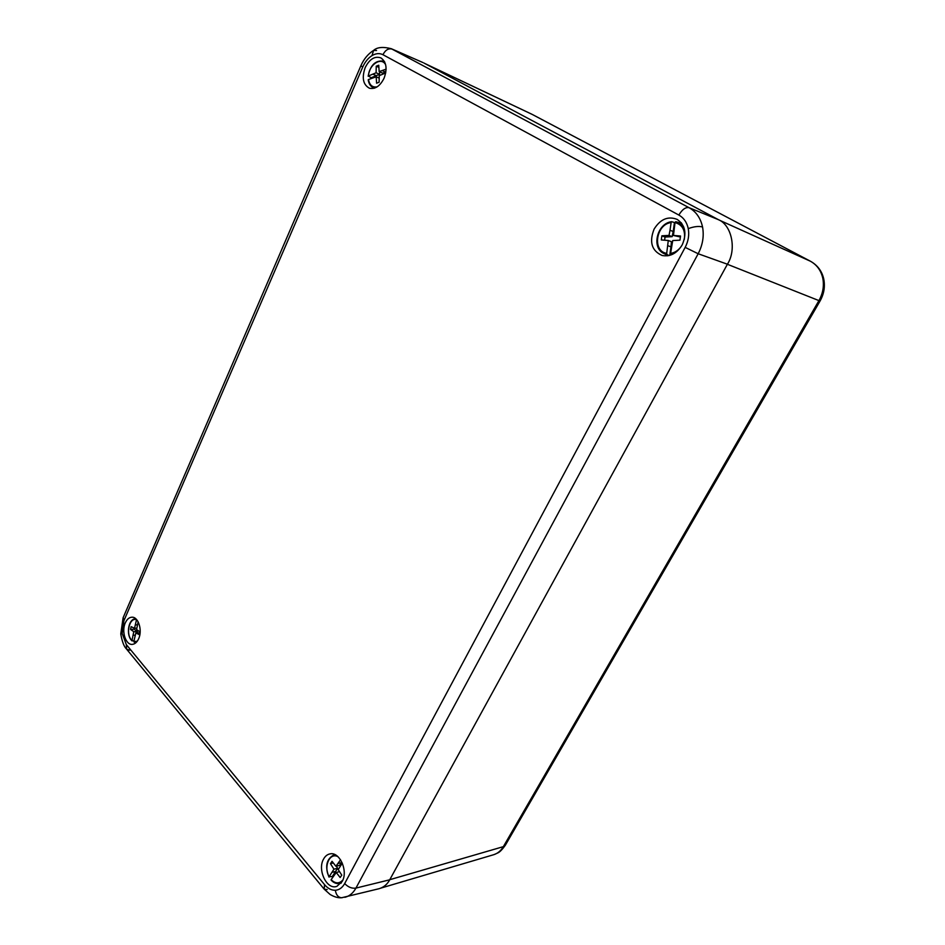 <?xml version="1.0" encoding="UTF-8"?>
<svg xmlns="http://www.w3.org/2000/svg" width="945" height="945" viewBox="0 0 945 945"><rect width="100%" height="100%" fill="white"/><g stroke="black" fill="none" stroke-linecap="round" stroke-linejoin="round"><path stroke-width="1.42" d="M381.012 888.064L493.703 854.705C497.743 853.429 500.968 850.748 503.354 846.649L818.866 300.734C822.989 293.352 824.288 285.768 822.752 278.019C820.933 270.364 816.799 264.754 810.337 261.186L532.507 114.569M376.547 50.498L373.582 50.404C377.114 47.191 383.02 46.612 391.277 48.703L689.07 207.699C696.111 211.645 700.599 218.071 702.548 226.977C704.179 236.026 702.726 244.944 698.166 253.744L685.172 247.377C688.362 241.211 689.389 234.962 688.255 228.619C686.909 222.382 683.778 217.858 678.853 215.058L382.938 54.704C379.559 53.003 375.909 53.31 371.987 55.625C368.101 58.106 365.03 61.897 362.75 67.012L123.96 620.605L122.165 633.386L126.323 644.608L324.548 884.65C327.809 888.477 331.4 890.355 335.31 890.273C339.208 889.977 342.326 887.745 344.677 883.563L685.172 247.377M682.231 244.814C687.027 233.616 685.349 225.146 677.163 219.394C668.056 215.885 660.366 219.122 654.105 229.092C649.026 242.026 651.707 250.827 662.138 255.493C670.288 256.934 676.986 253.378 682.231 244.814M681.227 222.701L679.29 222.701M384.083 78.187C380.079 86.101 375.189 89.444 369.412 88.228C363.081 84.731 361.675 77.856 365.172 67.627C369.578 58.992 374.846 55.779 381 57.952C386.446 62.004 387.474 68.749 384.083 78.187M323.521 859.159C325.151 856.146 327.336 854.386 330.088 853.878C339.645 851.551 348.362 871.077 342.208 881.425L336.94 886.304C327.053 890.45 317.118 870.026 323.521 859.159M125.307 622.873C121.208 631.52 125.909 645.565 132.583 644.336C135.088 643.958 137.108 642.104 138.643 638.773C142.612 630.457 138.454 616.908 132.099 617.203C129.264 617.262 126.996 619.152 125.307 622.873M344.677 883.563C348.162 887.178 351.918 888.69 355.934 888.099L389.718 879.795L727.414 264.222L698.166 253.744L355.934 888.099C353.229 892.978 349.65 896.025 345.185 897.23L344.83 897.313M389.718 879.795C387.296 884.331 383.753 887.308 379.087 888.702L341.688 897.738C338.31 897.561 336.184 895.069 335.31 890.273M391.277 48.703L422.982 62.571L392.222 49.152C388.513 48.1 385.418 49.955 382.938 54.704M678.853 215.058C682.219 209.436 685.621 206.99 689.07 207.699L718.413 219.665L423.915 63.02M718.413 219.665C731.773 225.052 736.84 249.645 727.414 264.222M666.012 254.548L667.406 255.823M132.017 640.403L133.777 631.709L130.54 629.417L131.142 626.653L134.509 628.307L136.517 619.731C129.264 616.79 125.307 635.052 132.017 640.403L133.93 641.088M138.135 621.798L136.588 629.535L139.86 631.839L139.246 634.627L135.844 632.949L133.836 641.513L137.238 641.242M139.636 632.855L135.844 632.949M133.139 635.253L135.277 635.158M137.167 632.89L137.403 631.543L133.777 631.709M137.474 624.822L135.395 624.905M136.824 628.201L134.509 628.307M137.403 631.543L134.166 629.264L130.54 629.417M134.166 629.264L134.391 628.248M136.222 642.435L133.836 641.513M385.643 64.756C381.367 56.405 368.975 64.626 368.408 75.978L376.098 72.789L376.252 66.209L378.744 65.229L379.169 71.607L386.103 69.174M385.714 72.942L379.252 75.647L379.099 82.25L376.594 83.195L376.181 76.817L368.479 79.522C369.578 85.227 372.472 87.661 377.161 86.845M371.066 78.541L371.113 77.773L379.583 74.289L376.098 72.789M368.408 75.978L371.113 77.773M379.169 71.607L382.642 73.119L385.773 72.163L382.3 70.639M379.193 78.116L376.181 76.817M373.003 74.218L376.476 75.718M379.583 74.289L379.63 71.808M378.886 67.367L376.252 66.209M337.956 856.69C329.651 852.083 323.261 866.73 329.132 876.736L333.951 869.187L330.443 863.671L332.038 861.297L335.912 866.27L340.554 859.785M342.314 863.104L338.227 869.565L341.771 875.141L340.153 877.515L336.255 872.483L331.152 879.641C335.392 883.811 339.314 883.906 342.905 879.925M332.746 877.291L332.297 876.535L337.625 868.266L333.951 869.187M329.132 876.736L332.297 876.535M335.912 866.27L339.586 865.348L341.724 862.572L338.05 863.494M339.538 871.644L336.255 872.483M332.085 872.353L335.758 871.408M337.625 868.266L336.302 866.175M333.325 862.95L330.443 863.671M671.328 254.831L670.607 253.425C675.049 252.681 678.723 250.165 681.628 245.865M670.017 230.249L671.127 222.559C655.948 224.237 652.085 251.335 666.697 253.343L668.28 240.502L661.299 239.935L661.89 235.813L669.013 235.411L670.017 230.249L673.171 231.501L674.458 222.524L671.659 221.709L671.127 222.559M684.286 239.51C685.562 230.356 682.479 224.709 675.037 222.571L673.454 235.459L680.542 236.014L679.939 240.172L672.722 240.562L670.607 253.425M666.697 253.343L667.052 254.571L669.06 255.54M674.458 222.524L675.061 222.441M664.595 240.195L665.044 237.041L672.167 236.652L673.171 231.501M672.167 236.652L669.013 235.411M680.4 236.994L673.454 235.459M667.808 245.665L670.962 246.869L671.434 241.707L668.28 240.502M665.044 237.041L661.89 235.813M669.733 255.363L670.962 246.869M675.037 222.571L675.651 221.721L677.092 222.04L683.778 227.107M424.907 63.551L532.342 114.475L810.633 261.34M727.39 264.281L820.036 301.042C824.028 293.93 825.257 286.559 823.721 278.905L822.752 278.019M389.765 879.7L503.354 846.649L505.398 845.125M719.039 220.008L810.467 261.245C817.508 265.226 821.937 271.109 823.721 278.905M342.48 897.62L341.688 897.738M324.548 884.65L324.182 889.15L327.171 889.552M702.548 226.977C698.827 225.949 694.067 226.505 688.255 228.619M126.382 648.872C123.996 646.581 122.129 641.631 120.783 634.048L122.165 633.386M123.96 620.605L123.193 617.569L360.872 65.784M362.75 67.012L360.884 65.76C363.813 59.039 368.042 53.924 373.582 50.404L371.987 55.625M126.323 644.608L126.606 649.156L129.725 650.207M135.324 618.786L135.324 618.786C128.024 619.081 125.815 635.902 132.146 640.958M374.669 88.086L372.838 87.472L374.291 88.216M384.497 61.626L382.973 61.071L384.686 62.004M341.405 882.736L339.29 883.504L341.086 883.173M335.038 854.67L333.302 855.237L335.499 854.906M672.367 254.394L670.95 254.654M667.052 254.571L663.969 253.555C651.329 248.181 657.141 223.469 671.517 221.756M531.669 114.144L424.636 63.409M820.036 301.042L505.268 845.35C502.138 849.661 499.645 852.189 497.802 852.933L494.14 854.575M341.547 897.75C338.156 898.045 334.341 896.959 330.112 894.478L324.182 889.15M120.771 633.989L123.086 617.829M126.606 649.156L323.993 888.926M134.119 642.151L136.198 642.458M382.973 61.071C375.2 60.338 370.263 65.382 368.148 76.214M368.219 79.805C368.751 83.503 370.286 86.066 372.838 87.472M333.302 855.237C326.308 859.501 324.891 866.789 329.025 877.102M331.081 880.055C333.585 882.795 336.326 883.953 339.29 883.504M677.281 222.099L681.806 223.457M664.146 253.638L668.351 255.682M671.659 221.709C657.07 223.185 651.093 248.039 663.969 253.555M677.092 222.04L675.651 221.721"/></g></svg>
